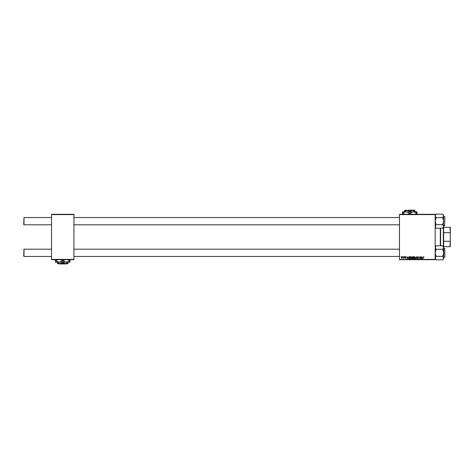 <?xml version="1.0" encoding="UTF-8"?>
<svg xmlns="http://www.w3.org/2000/svg" width="474" height="474" viewBox="0 0 474 474"><rect width="100%" height="100%" fill="white"/><g stroke="black" fill="none" stroke-linecap="round" stroke-linejoin="round"><path stroke-width="0.71" d="M399.469 214.307L435.173 214.307L435.173 214.609L399.469 214.609L399.469 214.307M410.17 257.868L411.094 256.641L411.823 257.554L411.533 258.49L410.905 258.81L410.17 257.868M407.942 257.246L407.184 258.786L406.893 256.665L407.19 257.246L407.942 257.246M423.602 256.641L424.011 257.299L423.584 256.884L422.82 258.786L423.602 256.641M417.351 257.264L418.015 256.641L418.672 257.352L417.997 256.884L417.57 257.24L418.447 258.247L417.855 258.81L417.239 258.152L417.867 258.561L418.228 258.265L417.351 257.264M415.372 258.786L416.575 256.665L416.901 258.786L416.403 256.967L415.372 258.786M413.689 257.868L414.614 256.641L415.343 257.554L415.052 258.49L414.424 258.81L413.689 257.868M400.963 256.967L401.229 256.665L400.963 256.967M399.469 259.391L435.173 259.391L435.173 259.693L399.469 259.693L399.469 214.609M435.173 259.391L435.173 214.609M412.125 257.323L412.736 256.665L413.583 256.665L413.221 258.786L412.386 258.751L412.125 257.323M422.435 257.246L421.682 258.786L421.392 256.665L421.682 257.246L422.435 257.246M420.722 257.957L421.173 256.665L420.811 258.786L419.97 256.985L419.454 258.786L419.81 256.665L420.657 258.46L420.722 257.957M405.489 256.641L406.017 257.186L405.193 257.068L405.827 257.797L405.365 258.235L404.861 257.767L405.602 257.826L404.974 257.086L405.489 256.641M409.092 256.718L410.063 256.665L409.702 258.786L408.902 258.757L408.44 257.915L409.092 256.718M401.371 257.589L402.053 256.641L402.58 257.252L401.881 258.235L401.371 257.589M402.995 256.967L403.267 256.665L402.995 256.967M403.783 257.281L404.121 256.665L403.86 258.206L403.688 257.886L403.184 258.176L403.783 257.281M404.482 256.967L404.755 256.665L404.482 256.967M51.536 214.307L73.926 214.307L73.926 214.609L51.536 214.609L51.536 214.307M73.926 259.391L73.926 259.693L51.536 259.693L51.536 259.391L73.926 259.391L73.926 214.609M51.536 259.391L51.536 214.609M413.044 258.537L413.156 257.874L412.439 257.963L412.315 258.259L413.044 258.537M413.198 257.631L413.316 256.914L412.344 257.329L413.198 257.631M414.88 258.33L415.123 257.542L414.596 256.884L413.909 257.892L414.43 258.561L414.88 258.33M422.02 258.117L422.316 257.489L421.712 257.489L421.848 258.549L422.02 258.117M407.527 258.117L407.818 257.489L407.219 257.489L407.35 258.549L407.527 258.117M409.524 258.537L409.797 256.914L408.659 257.933L408.926 258.502L409.524 258.537M411.355 258.33L411.598 257.542L411.077 256.884L410.389 257.892L410.911 258.561L411.355 258.33M401.893 258.04L402.361 257.275L402.053 256.831L401.591 257.589L401.893 258.04M23.7 256.15L24.002 249.194L24.002 256.452L23.7 256.15L24.002 256.452L51.536 256.452M399.469 249.194L73.926 249.194M51.536 249.194L24.002 249.194L23.7 249.496M399.469 256.452L73.926 256.452M24.002 224.806L23.7 224.504L24.002 217.548L24.002 224.806L51.536 224.806M73.926 224.806L399.469 224.806M24.002 217.548L51.536 217.548M73.926 217.548L399.469 217.548M443.646 258.911L442.704 259.853L443.646 258.911L443.646 247.552L442.704 249.306L443.646 252.826L442.704 256.339L443.646 258.099L442.704 259.853L436.116 259.853L435.173 258.099L436.116 256.339L435.173 252.826L436.116 249.306L442.704 249.306M444.855 250.859L444.855 256.754M436.116 256.339L442.704 256.339M436.116 249.306L435.173 247.552L436.116 245.793L442.704 245.793L443.646 247.552L443.646 246.735L442.704 245.793M435.428 246.658L435.173 247.552M436.116 224.694L435.173 221.174L436.116 217.661L442.704 217.661L443.646 221.174L442.704 224.694L443.646 226.448L442.704 228.207L436.116 228.207L435.173 226.448L436.116 224.694L442.704 224.694M444.855 217.246L444.671 225.713L444.855 216.819L444.855 217.246L444.671 216.636L443.646 216.636M436.116 217.661L435.173 215.901L436.116 214.147L442.704 214.147L443.646 215.901L442.704 217.661M443.391 227.342L443.646 215.089L442.704 214.147L443.38 214.995M443.646 246.735L443.646 226.412M435.173 258.911L436.116 259.853L435.44 259.005M443.646 258.099L443.38 259.005M444.855 248.891L444.855 248.465L444.855 248.891M440.619 228.207L440.619 245.793M440.316 245.793L440.316 228.207M443.344 246.433L443.344 227.567M443.646 227.319L450.3 227.319L450.3 246.681L449.998 246.681L450.3 240.478M443.646 241.29L449.998 241.29M450.3 233.522L449.998 227.319M443.646 232.71L449.998 232.71M443.646 246.681L449.998 246.681M58.503 263.627L58.806 263.929L58.503 263.627L60.157 263.627L57.585 262.827L57.585 262.175M66.953 263.627L66.65 263.929L66.953 263.627L65.299 263.627L62.728 262.827L62.728 262.175M65.299 263.627L67.871 263.627L67.871 262.827L65.299 263.627L57.585 263.627L57.585 262.827M67.871 262.827L67.871 262.175M62.728 262.827L60.157 263.627M60.251 259.693L62.728 260.694L62.728 261.05L66.36 262.175L69.992 261.05L69.992 262.175L55.47 262.175L55.47 260.694L57.947 259.693M62.728 260.694L65.205 259.693M69.992 261.05L69.992 259.568M67.509 259.693L69.992 260.694M62.728 261.05L59.096 262.175L55.47 261.05M55.47 259.568L55.47 260.694M66.65 263.929L58.806 263.929M413.986 210.373L413.678 210.071L413.986 210.373M405.839 210.071L405.531 210.373L413.678 210.071M409.755 211.173L412.327 210.373L404.612 210.373L404.612 211.173L407.184 210.373L409.755 211.173L409.755 211.825M404.612 211.173L404.612 211.825M414.904 211.173L414.904 210.373L412.327 210.373L414.904 211.173L414.904 211.825M412.238 214.307L409.755 213.306L409.755 212.95L406.129 211.825L402.497 212.95L402.497 211.825L417.019 211.825L417.019 213.306L414.543 214.307M409.755 213.306L407.279 214.307M402.497 212.95L402.497 214.432M405.193 214.349L402.497 213.306M409.755 212.95L413.387 211.825L417.019 212.95M417.019 214.432L417.019 213.306M443.646 257.364L444.855 257.181L444.671 248.287L443.646 248.287M435.173 246.735L436.116 245.793M444.855 225.535L443.646 225.713M443.646 227.265L442.704 228.207M435.173 227.265L436.116 228.207M435.173 215.089L436.116 214.147M443.646 215.089L442.704 214.147"/></g></svg>
